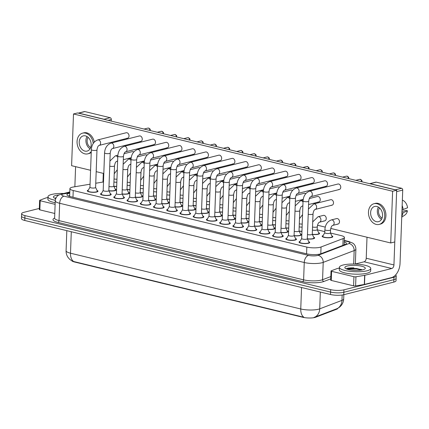 <?xml version="1.0" encoding="UTF-8"?>
<svg xmlns="http://www.w3.org/2000/svg" width="429" height="429" viewBox="0 0 429 429"><rect width="100%" height="100%" fill="white"/><g stroke="black" fill="none" stroke-linecap="round" stroke-linejoin="round"><path stroke-width="0.64" d="M331.853 235.88A5.336 1.298 -177.9 0 1 332.807 236.669A5.336 1.298 -177.9 0 1 331.531 237.457A5.336 1.298 -177.9 0 1 325.606 237.628A5.336 1.298 -177.9 0 1 322.141 236.277A5.336 1.298 -177.9 0 1 323.144 235.564M318.618 232.679A5.336 1.298 -177.9 0 1 319.573 233.462A5.336 1.298 -177.9 0 1 318.302 234.25A5.336 1.298 -177.9 0 1 312.371 234.422M313.685 237.189A5.336 1.298 -177.9 0 1 314.639 237.977A5.336 1.298 -177.9 0 1 313.363 238.765A5.336 1.298 -177.9 0 1 307.437 238.937M300.45 233.987A5.336 1.298 -177.9 0 1 301.405 234.776A5.336 1.298 -177.9 0 1 300.134 235.559A5.336 1.298 -177.9 0 1 294.208 235.73M287.221 230.781A5.336 1.298 -177.9 0 1 288.17 231.569A5.336 1.298 -177.9 0 1 286.899 232.357A5.336 1.298 -177.9 0 1 280.974 232.529M273.986 227.579A5.336 1.298 -177.9 0 1 274.941 228.362A5.336 1.298 -177.9 0 1 273.67 229.15A5.336 1.298 -177.9 0 1 267.739 229.322M260.757 224.372A5.336 1.298 -177.9 0 1 261.706 225.161A5.336 1.298 -177.9 0 1 260.435 225.949A5.336 1.298 -177.9 0 1 254.51 226.121M247.522 221.171A5.336 1.298 -177.9 0 1 248.477 221.954A5.336 1.298 -177.9 0 1 247.201 222.742A5.336 1.298 -177.9 0 1 241.275 222.914M234.288 217.964A5.336 1.298 -177.9 0 1 235.242 218.752A5.336 1.298 -177.9 0 1 233.971 219.535A5.336 1.298 -177.9 0 1 228.04 219.707M221.058 214.757A5.336 1.298 -177.9 0 1 222.007 215.546A5.336 1.298 -177.9 0 1 220.737 216.334A5.336 1.298 -177.9 0 1 214.811 216.506M207.824 211.556A5.336 1.298 -177.9 0 1 208.778 212.339A5.336 1.298 -177.9 0 1 207.502 213.127A5.336 1.298 -177.9 0 1 201.576 213.299M194.589 208.349A5.336 1.298 -177.9 0 1 195.544 209.137A5.336 1.298 -177.9 0 1 194.273 209.926A5.336 1.298 -177.9 0 1 188.342 210.097M181.36 205.148A5.336 1.298 -177.9 0 1 182.309 205.931A5.336 1.298 -177.9 0 1 181.038 206.719A5.336 1.298 -177.9 0 1 175.112 206.891M168.125 201.941A5.336 1.298 -177.9 0 1 169.08 202.729A5.336 1.298 -177.9 0 1 167.803 203.518A5.336 1.298 -177.9 0 1 161.878 203.684M154.896 198.734A5.336 1.298 -177.9 0 1 155.845 199.523A5.336 1.298 -177.9 0 1 154.574 200.311A5.336 1.298 -177.9 0 1 148.648 200.482M141.661 195.533A5.336 1.298 -177.9 0 1 142.61 196.316A5.336 1.298 -177.9 0 1 141.339 197.104A5.336 1.298 -177.9 0 1 135.414 197.276M128.427 192.326A5.336 1.298 -177.9 0 1 129.381 193.114A5.336 1.298 -177.9 0 1 128.11 193.903A5.336 1.298 -177.9 0 1 122.179 194.074M115.197 189.125A5.336 1.298 -177.9 0 1 116.146 189.908A5.336 1.298 -177.9 0 1 114.875 190.696A5.336 1.298 -177.9 0 1 108.95 190.867M308.751 241.704A5.336 1.298 -177.9 0 1 309.7 242.492A5.336 1.298 -177.9 0 1 308.43 243.281A5.336 1.298 -177.9 0 1 302.504 243.452A5.336 1.298 -177.9 0 1 299.034 242.101A5.336 1.298 -177.9 0 1 300.043 241.388M295.517 238.497A5.336 1.298 -177.9 0 1 296.471 239.285A5.336 1.298 -177.9 0 1 295.2 240.074A5.336 1.298 -177.9 0 1 289.275 240.245A5.336 1.298 -177.9 0 1 285.805 238.894A5.336 1.298 -177.9 0 1 286.813 238.181M282.287 235.296A5.336 1.298 -177.9 0 1 283.237 236.084A5.336 1.298 -177.9 0 1 281.966 236.867A5.336 1.298 -177.9 0 1 276.04 237.039A5.336 1.298 -177.9 0 1 272.571 235.693A5.336 1.298 -177.9 0 1 273.579 234.974M269.053 232.089A5.336 1.298 -177.9 0 1 270.002 232.877A5.336 1.298 -177.9 0 1 268.731 233.666A5.336 1.298 -177.9 0 1 262.805 233.837A5.336 1.298 -177.9 0 1 259.341 232.486A5.336 1.298 -177.9 0 1 260.344 231.773M255.818 228.888A5.336 1.298 -177.9 0 1 256.773 229.671A5.336 1.298 -177.9 0 1 255.502 230.459A5.336 1.298 -177.9 0 1 249.576 230.63A5.336 1.298 -177.9 0 1 246.107 229.279A5.336 1.298 -177.9 0 1 247.115 228.566M242.589 225.681A5.336 1.298 -177.9 0 1 243.538 226.469A5.336 1.298 -177.9 0 1 242.267 227.257A5.336 1.298 -177.9 0 1 236.341 227.429A5.336 1.298 -177.9 0 1 232.872 226.078A5.336 1.298 -177.9 0 1 233.88 225.364M229.354 222.479A5.336 1.298 -177.9 0 1 230.309 223.262A5.336 1.298 -177.9 0 1 229.032 224.051A5.336 1.298 -177.9 0 1 223.107 224.222A5.336 1.298 -177.9 0 1 219.643 222.871A5.336 1.298 -177.9 0 1 220.651 222.158M216.119 219.273A5.336 1.298 -177.9 0 1 217.074 220.061A5.336 1.298 -177.9 0 1 215.803 220.849A5.336 1.298 -177.9 0 1 209.878 221.015A5.336 1.298 -177.9 0 1 206.408 219.669A5.336 1.298 -177.9 0 1 207.416 218.951M202.89 216.066A5.336 1.298 -177.9 0 1 203.839 216.854A5.336 1.298 -177.9 0 1 202.568 217.642A5.336 1.298 -177.9 0 1 196.643 217.814A5.336 1.298 -177.9 0 1 193.173 216.463A5.336 1.298 -177.9 0 1 194.181 215.749M189.656 212.864A5.336 1.298 -177.9 0 1 190.61 213.647A5.336 1.298 -177.9 0 1 189.334 214.436A5.336 1.298 -177.9 0 1 183.414 214.607A5.336 1.298 -177.9 0 1 179.944 213.261A5.336 1.298 -177.9 0 1 180.952 212.543M176.426 209.658A5.336 1.298 -177.9 0 1 177.375 210.446A5.336 1.298 -177.9 0 1 176.105 211.234A5.336 1.298 -177.9 0 1 170.179 211.406A5.336 1.298 -177.9 0 1 166.709 210.054A5.336 1.298 -177.9 0 1 167.718 209.341M163.192 206.456A5.336 1.298 -177.9 0 1 164.141 207.239A5.336 1.298 -177.9 0 1 162.87 208.027A5.336 1.298 -177.9 0 1 156.944 208.199A5.336 1.298 -177.9 0 1 153.48 206.848A5.336 1.298 -177.9 0 1 154.483 206.135M149.957 203.249A5.336 1.298 -177.9 0 1 150.911 204.038A5.336 1.298 -177.9 0 1 149.641 204.826A5.336 1.298 -177.9 0 1 143.715 204.992A5.336 1.298 -177.9 0 1 140.245 203.646A5.336 1.298 -177.9 0 1 141.254 202.928M136.728 200.043A5.336 1.298 -177.9 0 1 137.677 200.831A5.336 1.298 -177.9 0 1 136.406 201.619A5.336 1.298 -177.9 0 1 130.48 201.791A5.336 1.298 -177.9 0 1 127.011 200.44A5.336 1.298 -177.9 0 1 128.019 199.726M123.493 196.841A5.336 1.298 -177.9 0 1 124.448 197.624A5.336 1.298 -177.9 0 1 123.171 198.412A5.336 1.298 -177.9 0 1 117.246 198.584A5.336 1.298 -177.9 0 1 113.782 197.238A5.336 1.298 -177.9 0 1 114.79 196.52M110.258 193.635A5.336 1.298 -177.9 0 1 111.213 194.423A5.336 1.298 -177.9 0 1 109.942 195.211A5.336 1.298 -177.9 0 1 104.016 195.383A5.336 1.298 -177.9 0 1 100.547 194.031A5.336 1.298 -177.9 0 1 101.555 193.318M97.029 190.433A5.336 1.298 -177.9 0 1 97.978 191.216A5.336 1.298 -177.9 0 1 96.707 192.004A5.336 1.298 -177.9 0 1 90.782 192.176A5.336 1.298 -177.9 0 1 87.312 190.825A5.336 1.298 -177.9 0 1 88.32 190.111M90.069 184.197L73.332 186.996A9.417 2.295 2.1 0 0 72.169 187.237A9.417 2.295 2.1 0 0 69.922 188.626A9.417 2.295 2.1 0 0 73.23 190.514L306.826 247.083A9.417 2.295 2.1 0 0 321.042 246.986L343.136 238.567A9.417 2.295 2.1 0 0 344.428 237.468A9.417 2.295 2.1 0 0 341.119 235.585L330.491 233.017M71.89 260.891A8.473 2.065 2.1 0 0 74.566 262.006L302.912 317.304A8.473 2.065 2.1 0 0 315.706 317.219L336.668 309.229A8.473 2.065 2.1 0 0 337.832 308.301M103.502 181.955L95.758 183.247M324.823 231.639L317.262 229.81M129.917 189.72A5.336 1.298 -177.9 0 1 127.118 189.559M143.152 192.921A5.336 1.298 -177.9 0 1 140.347 192.766M156.381 196.128A5.336 1.298 -177.9 0 1 153.582 195.967M169.616 199.329A5.336 1.298 -177.9 0 1 166.811 199.174M182.851 202.536A5.336 1.298 -177.9 0 1 180.046 202.375M196.08 205.743A5.336 1.298 -177.9 0 1 193.281 205.582M209.314 208.944A5.336 1.298 -177.9 0 1 206.51 208.789M222.549 212.151A5.336 1.298 -177.9 0 1 219.745 211.99M235.778 215.353A5.336 1.298 -177.9 0 1 232.979 215.197M249.013 218.559A5.336 1.298 -177.9 0 1 246.208 218.399M262.248 221.761A5.336 1.298 -177.9 0 1 259.443 221.605M275.477 224.968A5.336 1.298 -177.9 0 1 272.678 224.807M288.712 228.174A5.336 1.298 -177.9 0 1 285.907 228.013M301.941 231.376A5.336 1.298 -177.9 0 1 299.142 231.22M116.688 186.513A5.336 1.298 -177.9 0 1 113.883 186.352M72.233 261.073L69.777 259.384L68.259 257.711C66.742 255.625 66.018 253.292 66.087 250.702A12.554 3.057 2.1 0 0 70.501 253.212A10.988 6.837 103.6 0 0 73.681 261.513L303.936 317.278A10.988 6.837 -76.4 0 1 300.756 308.977A12.554 3.057 2.1 0 0 318.447 309.239A12.554 3.057 2.1 0 0 319.712 308.848L341.967 300.37A12.554 3.057 2.1 0 0 343.693 298.906L343.849 294.685M395.586 274.973A9.417 2.295 -177.9 0 1 396.214 275.842A9.417 2.295 -177.9 0 1 393.972 277.231L343.94 289.838L343.854 292.272A9.417 2.295 -177.9 0 1 330.587 292.074L24.85 218.034A9.417 2.295 -177.9 0 1 21.541 216.152A9.417 2.295 -177.9 0 0 24.85 218.034L330.587 292.074A9.417 2.295 -177.9 0 0 343.854 292.272L393.881 279.665L343.854 292.272L343.763 294.707A9.417 2.295 -177.9 0 1 330.496 294.509L24.759 220.468A9.417 2.295 -177.9 0 1 21.45 218.586L21.627 213.717A9.417 2.295 -177.9 0 1 23.874 212.328L39.339 208.43M396.214 275.842L396.128 278.276A9.417 2.295 -177.9 0 1 393.881 279.665A9.417 2.295 -177.9 0 0 396.128 278.276L396.037 280.711A9.417 2.295 -177.9 0 1 393.79 282.1L343.763 294.707M313.98 317.428L337.178 308.612A10.988 9.24 -110.9 0 0 341.967 300.37L342.16 295.018M69.755 193.179A9.417 2.295 2.1 0 0 69.187 193.307A9.417 2.295 2.1 0 0 66.94 194.696A9.417 2.295 2.1 0 0 70.249 196.579L306.714 253.845A9.417 2.295 2.1 0 0 320.935 253.748L345.12 244.535A9.417 2.295 2.1 0 0 346.418 243.436A9.417 2.295 2.1 0 0 344.267 241.881M68.329 195.967A9.417 2.295 -177.9 0 1 69.096 195.742A9.417 2.295 -177.9 0 1 69.664 195.613M343.94 289.838A9.417 2.295 -177.9 0 1 330.673 289.639L24.936 215.599A9.417 2.295 -177.9 0 1 21.627 213.717M344.176 244.316A9.417 2.295 -177.9 0 1 344.937 244.605M89.961 187.226L87.983 190.707A4.708 1.148 2.1 0 0 87.94 190.851A4.708 1.148 2.1 0 0 91.002 192.042A4.708 1.148 2.1 0 0 96.23 191.892A4.708 1.148 2.1 0 0 97.351 191.195A4.708 1.148 2.1 0 0 97.319 191.05L95.608 187.43M89.983 187.183A2.826 0.686 2.1 0 0 89.956 187.269A2.826 0.686 2.1 0 0 91.795 187.982A2.826 0.686 2.1 0 0 94.932 187.891A2.826 0.686 2.1 0 0 95.603 187.473L96.981 149.871A2.826 0.686 2.1 0 1 96.311 150.289A2.826 0.686 2.1 0 1 92.466 150.263A2.826 0.686 2.1 0 1 91.334 149.662L89.956 187.269M108.864 190.691A4.708 1.148 2.1 0 0 114.398 190.583A4.708 1.148 2.1 0 0 115.519 189.886A4.708 1.148 2.1 0 0 115.487 189.741L113.771 186.122M108.993 186.492A2.826 0.686 2.1 0 0 113.1 186.583A2.826 0.686 2.1 0 0 113.771 186.165L114.516 165.841A2.826 0.686 2.1 0 1 113.846 166.259A2.826 0.686 2.1 0 1 110.001 166.232A2.826 0.686 2.1 0 1 109.738 166.168M113.798 186.175A4.708 1.148 2.1 0 0 116.693 186.358M113.926 181.976A2.826 0.686 2.1 0 0 116.844 182.228M103.191 190.428L101.217 193.913A4.708 1.148 2.1 0 0 101.174 194.053A4.708 1.148 2.1 0 0 104.236 195.243A4.708 1.148 2.1 0 0 109.465 195.093A4.708 1.148 2.1 0 0 110.585 194.401A4.708 1.148 2.1 0 0 110.553 194.257L108.837 190.637M103.217 190.385A2.826 0.686 2.1 0 0 103.191 190.471A2.826 0.686 2.1 0 0 105.025 191.189A2.826 0.686 2.1 0 0 108.162 191.098A2.826 0.686 2.1 0 0 108.837 190.68L110.215 153.073A2.826 0.686 2.1 0 1 109.54 153.491A2.826 0.686 2.1 0 1 105.7 153.464A2.826 0.686 2.1 0 1 104.569 152.869L103.191 190.471M116.425 193.635L114.452 197.115A4.708 1.148 2.1 0 0 114.409 197.26A4.708 1.148 2.1 0 0 117.466 198.45A4.708 1.148 2.1 0 0 122.694 198.3A4.708 1.148 2.1 0 0 123.82 197.603A4.708 1.148 2.1 0 0 123.788 197.458L122.072 193.838M116.447 193.592A2.826 0.686 2.1 0 0 116.425 193.677A2.826 0.686 2.1 0 0 118.259 194.391A2.826 0.686 2.1 0 0 121.396 194.299A2.826 0.686 2.1 0 0 122.072 193.887L123.45 156.279A2.826 0.686 2.1 0 1 122.774 156.698A2.826 0.686 2.1 0 1 118.935 156.671A2.826 0.686 2.1 0 1 117.803 156.07L116.425 193.677M129.66 196.836L127.681 200.322A4.708 1.148 2.1 0 0 127.638 200.461A4.708 1.148 2.1 0 0 130.7 201.657A4.708 1.148 2.1 0 0 135.929 201.501A4.708 1.148 2.1 0 0 137.049 200.81A4.708 1.148 2.1 0 0 137.017 200.665L135.301 197.045M129.681 196.798A2.826 0.686 2.1 0 0 129.655 196.879A2.826 0.686 2.1 0 0 131.494 197.597A2.826 0.686 2.1 0 0 134.631 197.506A2.826 0.686 2.1 0 0 135.301 197.088L136.679 159.486A2.826 0.686 2.1 0 1 136.009 159.899A2.826 0.686 2.1 0 1 132.164 159.872A2.826 0.686 2.1 0 1 131.033 159.277L129.655 196.879M142.889 200.043L140.916 203.523A4.708 1.148 2.1 0 0 140.873 203.668A4.708 1.148 2.1 0 0 143.935 204.858A4.708 1.148 2.1 0 0 149.163 204.708A4.708 1.148 2.1 0 0 150.284 204.011A4.708 1.148 2.1 0 0 150.252 203.866L148.536 200.252M142.916 200A2.826 0.686 2.1 0 0 142.889 200.086A2.826 0.686 2.1 0 0 144.723 200.799A2.826 0.686 2.1 0 0 147.86 200.708A2.826 0.686 2.1 0 0 148.536 200.295L149.914 162.688A2.826 0.686 2.1 0 1 149.238 163.106A2.826 0.686 2.1 0 1 145.399 163.079A2.826 0.686 2.1 0 1 144.267 162.484L142.889 200.086M122.099 193.897A4.708 1.148 2.1 0 0 127.633 193.785A4.708 1.148 2.1 0 0 128.754 193.093A4.708 1.148 2.1 0 0 128.721 192.943L127.005 189.328M122.222 189.698A2.826 0.686 2.1 0 0 126.33 189.79A2.826 0.686 2.1 0 0 127.005 189.371L127.751 169.047A2.826 0.686 2.1 0 1 127.075 169.466A2.826 0.686 2.1 0 1 123.236 169.439A2.826 0.686 2.1 0 1 122.967 169.375M135.328 197.099A4.708 1.148 2.1 0 0 140.862 196.991A4.708 1.148 2.1 0 0 141.983 196.294A4.708 1.148 2.1 0 0 141.956 196.15L140.24 192.53M135.457 192.9A2.826 0.686 2.1 0 0 139.564 192.991A2.826 0.686 2.1 0 0 140.235 192.573L140.98 172.254A2.826 0.686 2.1 0 1 140.31 172.667A2.826 0.686 2.1 0 1 136.465 172.64A2.826 0.686 2.1 0 1 136.202 172.576M148.563 200.305A4.708 1.148 2.1 0 0 154.097 200.193A4.708 1.148 2.1 0 0 155.218 199.501A4.708 1.148 2.1 0 0 155.185 199.356L153.469 195.737M148.686 196.107A2.826 0.686 2.1 0 0 152.794 196.198A2.826 0.686 2.1 0 0 153.469 195.78L154.215 175.456A2.826 0.686 2.1 0 1 153.539 175.874A2.826 0.686 2.1 0 1 149.7 175.847A2.826 0.686 2.1 0 1 149.431 175.783M127.032 189.382A4.708 1.148 2.1 0 0 129.923 189.564M127.156 185.183A2.826 0.686 2.1 0 0 130.078 185.435M140.267 192.589A4.708 1.148 2.1 0 0 143.157 192.766M140.39 188.385A2.826 0.686 2.1 0 0 143.307 188.642M153.496 195.79A4.708 1.148 2.1 0 0 156.392 195.973M153.625 191.591A2.826 0.686 2.1 0 0 156.542 191.843M166.731 198.997A4.708 1.148 2.1 0 0 169.621 199.174M166.854 194.798A2.826 0.686 2.1 0 0 169.771 195.05M179.96 202.198A4.708 1.148 2.1 0 0 182.856 202.381M180.089 198A2.826 0.686 2.1 0 0 183.006 198.252M193.195 205.405A4.708 1.148 2.1 0 0 196.085 205.582M193.323 201.206A2.826 0.686 2.1 0 0 196.241 201.458M206.429 208.612A4.708 1.148 2.1 0 0 209.32 208.789M206.553 204.408A2.826 0.686 2.1 0 0 209.47 204.66M219.659 211.813A4.708 1.148 2.1 0 0 222.554 211.996M219.787 207.615A2.826 0.686 2.1 0 0 222.705 207.867M232.893 215.02A4.708 1.148 2.1 0 0 235.784 215.197M233.022 210.821A2.826 0.686 2.1 0 0 235.939 211.073M246.128 218.222A4.708 1.148 2.1 0 0 249.018 218.404M246.251 214.023A2.826 0.686 2.1 0 0 249.169 214.275M259.357 221.428A4.708 1.148 2.1 0 0 262.253 221.605M259.486 217.23A2.826 0.686 2.1 0 0 262.403 217.482M272.592 224.63A4.708 1.148 2.1 0 0 275.482 224.812M272.715 220.431A2.826 0.686 2.1 0 0 275.632 220.683M285.827 227.837A4.708 1.148 2.1 0 0 288.717 228.019M285.95 223.638A2.826 0.686 2.1 0 0 288.867 223.89M299.056 231.043A4.708 1.148 2.1 0 0 301.946 231.22M299.185 226.844A2.826 0.686 2.1 0 0 302.102 227.097M312.291 234.245A4.708 1.148 2.1 0 0 317.825 234.137A4.708 1.148 2.1 0 0 318.945 233.44A4.708 1.148 2.1 0 0 318.913 233.296L317.197 229.676M312.414 230.046A2.826 0.686 2.1 0 0 316.522 230.137A2.826 0.686 2.1 0 0 317.197 229.719L317.31 226.678A2.826 0.686 2.1 0 1 316.634 227.097A2.826 0.686 2.1 0 1 312.795 227.07A2.826 0.686 2.1 0 1 312.526 227.005M324.785 232.674L322.812 236.159A4.708 1.148 2.1 0 0 322.769 236.299A4.708 1.148 2.1 0 0 325.826 237.494A4.708 1.148 2.1 0 0 331.054 237.339A4.708 1.148 2.1 0 0 332.18 236.647A4.708 1.148 2.1 0 0 332.148 236.502L330.432 232.883M324.807 232.636A2.826 0.686 2.1 0 0 324.785 232.716A2.826 0.686 2.1 0 0 326.619 233.435A2.826 0.686 2.1 0 0 329.756 233.344A2.826 0.686 2.1 0 0 330.432 232.926L330.539 229.885A2.826 0.686 2.1 0 1 329.869 230.303A2.826 0.686 2.1 0 1 326.024 230.271A2.826 0.686 2.1 0 1 324.892 229.676L324.785 232.716M55.282 200.273A15.696 3.823 -177.9 0 1 47.978 196.75A15.696 3.823 -177.9 0 1 51.721 194.434A15.696 3.823 -177.9 0 1 63.964 193.511M55.175 202.703A15.696 3.823 -177.9 0 1 47.892 199.185L47.978 196.75M55.69 198.611A10.237 2.494 -177.9 0 1 53.743 197.587A10.237 2.494 -177.9 0 1 55.877 195.442A10.237 2.494 -177.9 0 1 58.945 194.948M56.14 197.662L54.891 198.305M55.791 198.354L55.32 198.482M56.054 197.823L55.164 198.053M367.015 270.79A15.696 3.823 -177.9 0 1 349.587 271.289A15.696 3.823 -177.9 0 1 339.387 267.321A15.696 3.823 -177.9 0 1 343.13 265.004A15.696 3.823 -177.9 0 1 360.553 264.5A15.696 3.823 -177.9 0 1 370.758 268.468A15.696 3.823 -177.9 0 1 367.015 270.79M370.758 268.468L370.667 270.903A15.696 3.823 -177.9 0 1 366.924 273.219A15.696 3.823 -177.9 0 1 349.496 273.723A15.696 3.823 -177.9 0 1 339.296 269.755L339.387 267.321M347.281 266.012A10.237 2.494 -177.9 0 1 359.829 265.851A10.237 2.494 -177.9 0 1 364.95 268.886A10.237 2.494 -177.9 0 1 362.859 269.782A10.237 2.494 -177.9 0 1 352.735 270.243A10.237 2.494 -177.9 0 1 345.147 268.157A10.237 2.494 -177.9 0 1 347.281 266.012M362.108 269.948L361.465 269.503L348.546 268.018L346.3 268.876M361.331 270.082L356.622 268.972L346.723 269.047M362.001 269.862L356.638 268.49L347.951 268.302L346.568 268.624M55.116 204.354L40.187 200.74L39.849 209.867A1.571 0.381 -177.9 0 1 39.296 209.55L39.634 200.423A1.571 0.381 2.1 0 0 40.187 200.74M54.783 213.481L39.849 209.867M78.325 113.111L84.427 111.572A1.571 1.169 75.9 0 1 84.867 111.578L78.764 113.111A1.571 1.169 -104.1 0 0 78.325 113.111A1.571 1.169 -104.1 0 0 78.293 113.122M104.547 119.482A1.571 1.169 -104.1 0 0 104.086 119.246L110.183 117.707L84.867 111.578M110.183 117.707A1.571 1.169 75.9 0 1 111.325 119.519L108.081 120.335M111.267 121.107L111.325 119.519M104.086 119.246L78.764 113.111M75.595 166.661L74.861 186.744M103.303 173.37L102.987 182.041M69.798 191.951L63.648 193.5M47.957 197.453L45.721 198.016A1.571 0.381 2.1 0 0 45.565 198.064L39.849 200.241A1.571 0.381 2.1 0 0 39.634 200.423M347.699 268.189A12.554 3.057 -177.9 0 1 353.866 267.852M353.925 276.716A1.571 0.381 2.1 0 0 355.941 276.791L364.639 275.338A1.571 0.381 2.1 0 0 364.832 275.295L364.5 284.422A1.571 0.381 -177.9 0 1 364.307 284.465L355.603 285.918A1.571 0.381 -177.9 0 1 353.587 285.843L353.925 276.716L331.59 271.31L331.258 280.437A1.571 0.381 -177.9 0 1 330.705 280.121L331.038 270.994A1.571 0.381 2.1 0 0 331.59 271.31M353.587 285.843L331.258 280.437M364.5 284.422L391.457 277.627A12.554 7.813 103.6 0 0 400.037 263.411L402.729 190.09L396.627 191.624L393.94 264.945A3.137 1.952 -76.4 0 1 391.795 268.5L364.832 275.295M369.728 183.682L375.831 182.143A1.571 1.169 75.9 0 1 376.271 182.148L370.168 183.682A1.571 1.169 -104.1 0 0 369.728 183.682A1.571 1.169 -104.1 0 0 369.696 183.692M395.951 190.047A1.571 1.169 -104.1 0 0 395.49 189.816L401.592 188.277L376.271 182.148M401.592 188.277A1.571 1.169 75.9 0 1 402.729 190.09M395.49 189.816L370.168 183.682M367.004 237.226L366.232 258.237A3.137 1.952 -76.4 0 1 364.087 261.792L355.051 264.071M339.36 268.023L337.13 268.586A1.571 0.381 2.1 0 0 336.969 268.634L331.252 270.812A1.571 0.381 2.1 0 0 331.038 270.994M324.206 215.385A2.826 2.102 -104.1 0 0 323.412 215.385L318.087 216.725A2.826 2.102 75.9 0 1 318.876 216.725A2.826 2.102 75.9 0 1 319.01 216.763A2.826 2.102 75.9 0 1 320.913 219.557A2.826 2.102 75.9 0 1 319.466 222.206L324.796 220.86A2.826 2.102 -104.1 0 0 326.233 218.125A2.826 2.102 -104.1 0 0 324.206 215.385M337.435 218.592A2.826 2.102 -104.1 0 0 336.647 218.586L331.317 219.932A2.826 2.102 75.9 0 1 332.11 219.932A2.826 2.102 75.9 0 1 332.244 219.97A2.826 2.102 75.9 0 1 334.148 222.764A2.826 2.102 75.9 0 1 332.7 225.407L338.025 224.067A2.826 2.102 -104.1 0 0 339.468 221.332A2.826 2.102 -104.1 0 0 337.435 218.592M331.456 199.705A2.826 2.102 -104.1 0 0 330.662 199.705L313.781 203.957A2.826 2.102 75.9 0 1 314.575 203.957A2.826 2.102 75.9 0 1 314.709 204A2.826 2.102 75.9 0 1 316.613 206.789A2.826 2.102 75.9 0 1 315.165 209.438L332.046 205.185A2.826 2.102 -104.1 0 0 333.483 202.45A2.826 2.102 -104.1 0 0 331.456 199.705M318.023 201.979A2.826 2.102 -104.1 0 0 318.811 201.979A2.826 2.102 -104.1 0 0 320.254 199.244A2.826 2.102 -104.1 0 0 318.221 196.503A2.826 2.102 -104.1 0 0 317.433 196.498L309.314 198.547M305.748 193.661A2.826 2.102 -104.1 0 0 304.987 193.297A2.826 2.102 -104.1 0 0 304.199 193.297L296.08 195.34M292.519 190.46A2.826 2.102 -104.1 0 0 291.758 190.09A2.826 2.102 -104.1 0 0 290.964 190.09L282.845 192.138M338.502 189.505A2.826 2.102 -104.1 0 0 339.296 189.505A2.826 2.102 -104.1 0 0 340.733 186.771A2.826 2.102 -104.1 0 0 338.706 184.025A2.826 2.102 -104.1 0 0 337.913 184.025L309.481 191.189A2.826 2.102 75.9 0 1 310.274 191.195A2.826 2.102 75.9 0 1 310.408 191.232A2.826 2.102 75.9 0 1 312.312 194.021A2.826 2.102 75.9 0 1 310.864 196.67C310.945 196.943 309.486 196.284 308.703 201.142A2.826 0.686 2.1 0 1 308.033 201.56A2.826 0.686 2.1 0 1 304.193 201.533A2.826 0.686 2.1 0 1 303.062 200.938L301.678 238.54A2.826 0.686 2.1 0 0 303.517 239.253A2.826 0.686 2.1 0 0 306.655 239.167A2.826 0.686 2.1 0 0 307.325 238.749L308.703 201.142M325.273 186.299A2.826 2.102 -104.1 0 0 326.061 186.299A2.826 2.102 -104.1 0 0 327.504 183.564A2.826 2.102 -104.1 0 0 325.472 180.823A2.826 2.102 -104.1 0 0 324.683 180.823L296.251 187.988A2.826 2.102 75.9 0 1 297.04 187.988A2.826 2.102 75.9 0 1 297.174 188.025A2.826 2.102 75.9 0 1 299.077 190.819A2.826 2.102 75.9 0 1 297.629 193.463C297.715 193.736 296.251 193.077 295.474 197.941A2.826 0.686 2.1 0 1 294.798 198.354A2.826 0.686 2.1 0 1 290.959 198.327A2.826 0.686 2.1 0 1 289.827 197.731L288.449 235.339A2.826 0.686 2.1 0 0 290.283 236.052A2.826 0.686 2.1 0 0 293.42 235.961A2.826 0.686 2.1 0 0 294.096 235.542L295.474 197.941M312.039 183.097A2.826 2.102 -104.1 0 0 312.827 183.097A2.826 2.102 -104.1 0 0 314.269 180.362A2.826 2.102 -104.1 0 0 312.237 177.617A2.826 2.102 -104.1 0 0 311.449 177.617L283.017 184.781A2.826 2.102 75.9 0 1 283.81 184.781A2.826 2.102 75.9 0 1 283.944 184.819A2.826 2.102 75.9 0 1 285.848 187.612A2.826 2.102 75.9 0 1 284.4 190.262C284.481 190.535 283.022 189.87 282.239 194.734A2.826 0.686 2.1 0 1 281.569 195.152A2.826 0.686 2.1 0 1 277.724 195.125A2.826 0.686 2.1 0 1 276.592 194.53L275.214 232.132A2.826 0.686 2.1 0 0 277.054 232.845A2.826 0.686 2.1 0 0 280.191 232.754A2.826 0.686 2.1 0 0 280.861 232.341L282.239 194.734M298.804 179.89A2.826 2.102 -104.1 0 0 299.598 179.89A2.826 2.102 -104.1 0 0 301.035 177.156A2.826 2.102 -104.1 0 0 299.008 174.415A2.826 2.102 -104.1 0 0 298.214 174.41L269.782 181.58A2.826 2.102 75.9 0 1 270.576 181.58A2.826 2.102 75.9 0 1 270.71 181.617A2.826 2.102 75.9 0 1 272.613 184.406A2.826 2.102 75.9 0 1 271.166 187.055C271.246 187.328 269.787 186.669 269.01 191.532A2.826 0.686 2.1 0 1 268.334 191.945A2.826 0.686 2.1 0 1 264.495 191.919A2.826 0.686 2.1 0 1 263.363 191.323L261.985 228.925A2.826 0.686 2.1 0 0 263.819 229.644A2.826 0.686 2.1 0 0 266.956 229.553A2.826 0.686 2.1 0 0 267.626 229.134L269.01 191.532M279.284 187.253A2.826 2.102 -104.1 0 0 278.523 186.888A2.826 2.102 -104.1 0 0 277.735 186.888L269.616 188.932M266.05 184.052A2.826 2.102 -104.1 0 0 265.288 183.682A2.826 2.102 -104.1 0 0 264.5 183.682L256.381 185.73M252.82 180.845A2.826 2.102 -104.1 0 0 252.059 180.48A2.826 2.102 -104.1 0 0 251.265 180.475L243.146 182.523M239.586 177.638A2.826 2.102 -104.1 0 0 238.824 177.274A2.826 2.102 -104.1 0 0 238.036 177.274L229.917 179.317M226.356 174.437A2.826 2.102 -104.1 0 0 225.595 174.072A2.826 2.102 -104.1 0 0 224.801 174.067L216.683 176.115M285.575 176.684A2.826 2.102 -104.1 0 0 286.363 176.689A2.826 2.102 -104.1 0 0 287.805 173.949A2.826 2.102 -104.1 0 0 285.773 171.209A2.826 2.102 -104.1 0 0 284.985 171.209L256.553 178.373A2.826 2.102 75.9 0 1 257.341 178.373A2.826 2.102 75.9 0 1 257.475 178.41A2.826 2.102 75.9 0 1 259.384 181.204A2.826 2.102 75.9 0 1 257.931 183.853C258.017 184.127 256.553 183.462 255.775 188.326A2.826 0.686 2.1 0 1 255.099 188.744A2.826 0.686 2.1 0 1 251.26 188.717A2.826 0.686 2.1 0 1 250.128 188.117L248.75 225.724A2.826 0.686 2.1 0 0 250.584 226.437A2.826 0.686 2.1 0 0 253.721 226.346A2.826 0.686 2.1 0 0 254.397 225.927L255.775 188.326M272.34 173.482A2.826 2.102 -104.1 0 0 273.128 173.482A2.826 2.102 -104.1 0 0 274.571 170.747A2.826 2.102 -104.1 0 0 272.538 168.007A2.826 2.102 -104.1 0 0 271.75 168.002L243.318 175.166A2.826 2.102 75.9 0 1 244.112 175.171A2.826 2.102 75.9 0 1 244.246 175.209A2.826 2.102 75.9 0 1 246.149 177.997A2.826 2.102 75.9 0 1 244.702 180.647C244.782 180.92 243.323 180.26 242.541 185.119A2.826 0.686 2.1 0 1 241.87 185.537A2.826 0.686 2.1 0 1 238.025 185.51A2.826 0.686 2.1 0 1 236.894 184.915L235.516 222.517A2.826 0.686 2.1 0 0 237.355 223.23A2.826 0.686 2.1 0 0 240.492 223.144A2.826 0.686 2.1 0 0 241.162 222.726L242.541 185.119M259.105 170.275A2.826 2.102 -104.1 0 0 259.899 170.275A2.826 2.102 -104.1 0 0 261.341 167.541A2.826 2.102 -104.1 0 0 259.309 164.8A2.826 2.102 -104.1 0 0 258.515 164.8L230.089 171.965A2.826 2.102 75.9 0 1 230.877 171.965A2.826 2.102 75.9 0 1 231.011 172.002A2.826 2.102 75.9 0 1 232.915 174.796A2.826 2.102 75.9 0 1 231.467 177.44C231.547 177.713 230.089 177.054 229.311 181.917A2.826 0.686 2.1 0 1 228.636 182.336A2.826 0.686 2.1 0 1 224.796 182.304A2.826 0.686 2.1 0 1 223.665 181.708L222.286 219.316A2.826 0.686 2.1 0 0 224.12 220.029A2.826 0.686 2.1 0 0 227.257 219.938A2.826 0.686 2.1 0 0 227.933 219.519L229.311 181.917M245.876 167.074A2.826 2.102 -104.1 0 0 246.664 167.074A2.826 2.102 -104.1 0 0 248.107 164.339A2.826 2.102 -104.1 0 0 246.074 161.594A2.826 2.102 -104.1 0 0 245.286 161.594L216.854 168.758A2.826 2.102 75.9 0 1 217.642 168.758A2.826 2.102 75.9 0 1 217.782 168.801A2.826 2.102 75.9 0 1 219.686 171.589A2.826 2.102 75.9 0 1 218.232 174.238C218.318 174.512 216.859 173.852 216.077 178.711A2.826 0.686 2.1 0 1 215.401 179.129A2.826 0.686 2.1 0 1 211.561 179.102A2.826 0.686 2.1 0 1 210.43 178.507L209.052 216.109A2.826 0.686 2.1 0 0 210.886 216.822A2.826 0.686 2.1 0 0 214.023 216.731A2.826 0.686 2.1 0 0 214.698 216.318L216.077 178.711M232.641 163.867A2.826 2.102 -104.1 0 0 233.435 163.867A2.826 2.102 -104.1 0 0 234.872 161.132A2.826 2.102 -104.1 0 0 232.845 158.392A2.826 2.102 -104.1 0 0 232.051 158.392L203.619 165.556A2.826 2.102 75.9 0 1 204.413 165.556A2.826 2.102 75.9 0 1 204.547 165.594A2.826 2.102 75.9 0 1 206.451 168.382A2.826 2.102 75.9 0 1 205.003 171.032C205.083 171.305 203.625 170.645 202.842 175.509A2.826 0.686 2.1 0 1 202.172 175.922A2.826 0.686 2.1 0 1 198.332 175.895A2.826 0.686 2.1 0 1 197.201 175.3L195.817 212.902A2.826 0.686 2.1 0 0 197.656 213.621A2.826 0.686 2.1 0 0 200.793 213.529A2.826 0.686 2.1 0 0 201.464 213.111L202.842 175.509M213.122 171.23A2.826 2.102 -104.1 0 0 212.36 170.865A2.826 2.102 -104.1 0 0 211.572 170.865L203.453 172.908M199.887 168.029A2.826 2.102 -104.1 0 0 199.126 167.659A2.826 2.102 -104.1 0 0 198.337 167.659L190.219 169.707M186.658 164.822A2.826 2.102 -104.1 0 0 185.896 164.457A2.826 2.102 -104.1 0 0 185.103 164.457L176.984 166.5M219.412 160.661A2.826 2.102 -104.1 0 0 220.2 160.666A2.826 2.102 -104.1 0 0 221.643 157.926A2.826 2.102 -104.1 0 0 219.61 155.185A2.826 2.102 -104.1 0 0 218.817 155.185L190.39 162.35A2.826 2.102 75.9 0 1 191.178 162.35A2.826 2.102 75.9 0 1 191.313 162.387A2.826 2.102 75.9 0 1 193.216 165.181A2.826 2.102 75.9 0 1 191.768 167.83C191.849 168.104 190.39 167.439 189.613 172.302A2.826 0.686 2.1 0 1 188.937 172.721A2.826 0.686 2.1 0 1 185.097 172.694A2.826 0.686 2.1 0 1 183.966 172.093L182.588 209.701A2.826 0.686 2.1 0 0 184.422 210.414A2.826 0.686 2.1 0 0 187.559 210.323A2.826 0.686 2.1 0 0 188.234 209.904L189.613 172.302M206.177 157.459A2.826 2.102 -104.1 0 0 206.966 157.459A2.826 2.102 -104.1 0 0 208.408 154.724A2.826 2.102 -104.1 0 0 206.376 151.984A2.826 2.102 -104.1 0 0 205.588 151.979L177.156 159.143A2.826 2.102 75.9 0 1 177.949 159.148A2.826 2.102 75.9 0 1 178.083 159.186A2.826 2.102 75.9 0 1 179.987 161.974A2.826 2.102 75.9 0 1 178.539 164.623C178.62 164.897 177.161 164.237 176.378 169.096A2.826 0.686 2.1 0 1 175.708 169.514A2.826 0.686 2.1 0 1 171.863 169.487A2.826 0.686 2.1 0 1 170.731 168.892L169.353 206.494A2.826 0.686 2.1 0 0 171.192 207.212A2.826 0.686 2.1 0 0 174.324 207.121A2.826 0.686 2.1 0 0 175 206.703L176.378 169.096M173.423 161.615A2.826 2.102 -104.1 0 0 172.662 161.25A2.826 2.102 -104.1 0 0 171.873 161.25L163.755 163.293M160.189 158.414A2.826 2.102 -104.1 0 0 159.427 158.049A2.826 2.102 -104.1 0 0 158.639 158.044L150.52 160.092M146.959 155.207A2.826 2.102 -104.1 0 0 146.198 154.842A2.826 2.102 -104.1 0 0 145.404 154.842L137.285 156.885M179.713 151.051A2.826 2.102 -104.1 0 0 180.502 151.051A2.826 2.102 -104.1 0 0 181.944 148.316A2.826 2.102 -104.1 0 0 179.912 145.57A2.826 2.102 -104.1 0 0 179.124 145.57L150.692 152.735A2.826 2.102 75.9 0 1 151.48 152.735A2.826 2.102 75.9 0 1 151.614 152.778A2.826 2.102 75.9 0 1 153.523 155.566A2.826 2.102 75.9 0 1 152.07 158.215C152.156 158.489 150.692 157.829 149.914 162.688M166.479 147.844A2.826 2.102 -104.1 0 0 167.267 147.844A2.826 2.102 -104.1 0 0 168.71 145.109A2.826 2.102 -104.1 0 0 166.677 142.369A2.826 2.102 -104.1 0 0 165.889 142.369L137.457 149.533A2.826 2.102 75.9 0 1 138.251 149.533A2.826 2.102 75.9 0 1 138.385 149.571A2.826 2.102 75.9 0 1 140.288 152.359A2.826 2.102 75.9 0 1 138.84 155.008C138.921 155.282 137.462 154.622 136.679 159.486M153.244 144.637A2.826 2.102 -104.1 0 0 154.038 144.643A2.826 2.102 -104.1 0 0 155.475 141.908A2.826 2.102 -104.1 0 0 153.448 139.162A2.826 2.102 -104.1 0 0 152.654 139.162L124.228 146.327A2.826 2.102 75.9 0 1 125.016 146.327A2.826 2.102 75.9 0 1 125.15 146.364A2.826 2.102 75.9 0 1 127.054 149.158A2.826 2.102 75.9 0 1 125.606 151.807C125.686 152.081 124.228 151.416 123.45 156.279M140.015 141.436A2.826 2.102 -104.1 0 0 140.803 141.436A2.826 2.102 -104.1 0 0 142.246 138.701A2.826 2.102 -104.1 0 0 140.213 135.961A2.826 2.102 -104.1 0 0 139.425 135.955L110.993 143.12A2.826 2.102 75.9 0 1 111.781 143.125A2.826 2.102 75.9 0 1 111.921 143.163A2.826 2.102 75.9 0 1 113.824 145.951A2.826 2.102 75.9 0 1 112.371 148.6C112.457 148.874 110.998 148.214 110.215 153.073M192.943 154.252A2.826 2.102 -104.1 0 0 193.736 154.252A2.826 2.102 -104.1 0 0 195.174 151.517A2.826 2.102 -104.1 0 0 193.147 148.777A2.826 2.102 -104.1 0 0 192.353 148.777L163.921 155.942A2.826 2.102 75.9 0 1 164.715 155.942A2.826 2.102 75.9 0 1 164.849 155.979A2.826 2.102 75.9 0 1 166.752 158.773A2.826 2.102 75.9 0 1 165.304 161.422C165.385 161.695 163.926 161.031 163.149 165.894A2.826 0.686 2.1 0 1 162.473 166.313A2.826 0.686 2.1 0 1 158.633 166.28A2.826 0.686 2.1 0 1 157.502 165.685L156.118 203.292A2.826 0.686 2.1 0 0 157.958 204.006A2.826 0.686 2.1 0 0 161.095 203.914A2.826 0.686 2.1 0 0 161.765 203.496L163.149 165.894M133.725 152.005A2.826 2.102 -104.1 0 0 132.963 151.635A2.826 2.102 -104.1 0 0 132.175 151.635L124.056 153.684M126.78 138.229A2.826 2.102 -104.1 0 0 127.574 138.235A2.826 2.102 -104.1 0 0 129.011 135.494A2.826 2.102 -104.1 0 0 126.984 132.754A2.826 2.102 -104.1 0 0 126.19 132.754L97.758 139.918A2.826 2.102 75.9 0 1 98.552 139.918A2.826 2.102 75.9 0 1 98.686 139.956A2.826 2.102 75.9 0 1 100.59 142.75A2.826 2.102 75.9 0 1 99.142 145.399C99.222 145.672 97.764 145.007 96.981 149.871M140.9 174.453A2.826 2.102 -104.1 0 0 140.953 173.075M154.134 177.654A2.826 2.102 -104.1 0 0 154.183 176.276M167.369 180.861A2.826 2.102 -104.1 0 0 167.417 179.483M180.598 184.068A2.826 2.102 -104.1 0 0 180.652 182.69M193.833 187.269A2.826 2.102 -104.1 0 0 193.881 185.891M207.068 190.476A2.826 2.102 -104.1 0 0 207.116 189.098M220.297 193.677A2.826 2.102 -104.1 0 0 220.35 192.299M233.532 196.884A2.826 2.102 -104.1 0 0 233.58 195.506M246.761 200.091A2.826 2.102 -104.1 0 0 246.814 198.707M259.995 203.292A2.826 2.102 -104.1 0 0 260.044 201.914M273.23 206.499A2.826 2.102 -104.1 0 0 273.278 205.121M286.459 209.701A2.826 2.102 -104.1 0 0 286.513 208.322M299.694 212.907A2.826 2.102 -104.1 0 0 299.742 211.529M312.929 216.114A2.826 2.102 -104.1 0 0 312.977 214.731M324.002 220.86A2.826 2.102 -104.1 0 0 324.796 220.86M337.237 224.067A2.826 2.102 -104.1 0 0 338.025 224.067M127.67 171.246A2.826 2.102 -104.1 0 0 127.719 169.868M330.748 228.448L390.717 242.97L392.61 191.248L73.498 113.969L71.6 165.691L90.578 170.286M96.187 171.643L103.813 173.493M317.514 225.246L325.257 227.118M331.252 205.18A2.826 2.102 -104.1 0 0 332.046 205.185M390.717 242.97L394.782 241.945L396.68 190.224L77.569 112.945L73.498 113.969M392.61 191.248L396.68 190.224M85.462 135.886A7.845 5.84 -104.1 0 0 83.264 135.886A7.845 5.84 -104.1 0 0 79.263 143.484A7.845 5.84 -104.1 0 0 84.904 151.099A7.845 5.84 -104.1 0 0 87.103 151.105A7.845 5.84 -104.1 0 0 91.104 143.506A7.845 5.84 -104.1 0 0 85.462 135.886M86.996 136.519A7.845 5.84 -104.1 0 0 90.085 148.777M88.117 137.35A6.279 4.671 -104.1 0 0 90.68 147.512M93.232 143.479A10.671 7.942 -104.1 0 0 85.564 133.151A10.671 7.942 -104.1 0 0 82.577 133.146A10.671 7.942 -104.1 0 0 77.134 143.479A10.671 7.942 -104.1 0 0 84.803 153.839A10.671 7.942 -104.1 0 0 87.789 153.845L89.012 153.534A10.671 7.942 -104.1 0 0 91.232 152.451M94.289 142.09A10.671 7.942 -104.1 0 0 86.781 132.84A10.671 7.942 -104.1 0 0 83.794 132.834L82.577 133.146M87.789 153.845A10.671 7.942 -104.1 0 0 91.27 151.517M376.866 206.456A7.845 5.84 -104.1 0 0 374.673 206.456A7.845 5.84 -104.1 0 0 370.672 214.055A7.845 5.84 -104.1 0 0 376.308 221.67A7.845 5.84 -104.1 0 0 378.507 221.675A7.845 5.84 -104.1 0 0 382.507 214.071A7.845 5.84 -104.1 0 0 376.866 206.456M378.399 207.089A7.845 5.84 -104.1 0 0 381.488 219.348M379.526 207.92A6.279 4.671 -104.1 0 0 382.083 218.082M379.198 224.41L380.416 224.104A10.671 7.942 -104.1 0 0 385.859 213.771A10.671 7.942 -104.1 0 0 378.19 203.41A10.671 7.942 -104.1 0 0 375.203 203.405L373.981 203.716A10.671 7.942 -104.1 0 0 368.538 214.05A10.671 7.942 -104.1 0 0 376.212 224.41A10.671 7.942 -104.1 0 0 379.198 224.41A10.671 7.942 -104.1 0 0 384.641 214.076A10.671 7.942 -104.1 0 0 376.968 203.721A10.671 7.942 -104.1 0 0 373.981 203.716M401.764 216.323A10.36 7.706 -104.1 0 0 403.035 212.757L407.437 210.811L405.968 210.451L401.946 211.465M401.887 213.047L403.035 212.757M402.354 200.284L402.879 200.338A8.162 6.07 -104.1 0 1 407.55 207.765L402 210.001M403.147 209.717A10.36 7.706 -104.1 0 0 402.161 205.598M401.737 217.176L404.858 215.068A8.162 6.07 -104.1 0 0 407.437 210.811M156.124 203.249L154.145 206.73A4.708 1.148 2.1 0 0 154.108 206.875A4.708 1.148 2.1 0 0 157.164 208.065A4.708 1.148 2.1 0 0 162.393 207.915A4.708 1.148 2.1 0 0 163.513 207.218A4.708 1.148 2.1 0 0 163.487 207.073L161.771 203.453M169.353 206.451L167.38 209.937A4.708 1.148 2.1 0 0 167.337 210.076A4.708 1.148 2.1 0 0 170.399 211.266A4.708 1.148 2.1 0 0 175.627 211.116A4.708 1.148 2.1 0 0 176.748 210.424A4.708 1.148 2.1 0 0 176.716 210.274L175 206.66M182.588 209.658L180.614 213.138A4.708 1.148 2.1 0 0 180.571 213.283A4.708 1.148 2.1 0 0 183.633 214.473A4.708 1.148 2.1 0 0 188.857 214.323A4.708 1.148 2.1 0 0 189.983 213.626A4.708 1.148 2.1 0 0 189.95 213.481L188.234 209.861M161.797 203.507A4.708 1.148 2.1 0 0 167.326 203.4A4.708 1.148 2.1 0 0 168.452 202.703A4.708 1.148 2.1 0 0 168.42 202.558L166.704 198.943M161.921 199.308A2.826 0.686 2.1 0 0 166.028 199.399A2.826 0.686 2.1 0 0 166.704 198.986L167.449 178.662A2.826 0.686 2.1 0 1 166.774 179.081A2.826 0.686 2.1 0 1 162.934 179.049A2.826 0.686 2.1 0 1 162.666 178.984M175.027 206.714A4.708 1.148 2.1 0 0 180.561 206.606A4.708 1.148 2.1 0 0 181.681 205.909A4.708 1.148 2.1 0 0 181.649 205.764L179.939 202.145M175.155 202.515A2.826 0.686 2.1 0 0 179.263 202.606A2.826 0.686 2.1 0 0 179.933 202.188L180.679 181.864A2.826 0.686 2.1 0 1 180.008 182.282A2.826 0.686 2.1 0 1 176.163 182.255A2.826 0.686 2.1 0 1 175.901 182.191M188.261 209.92A4.708 1.148 2.1 0 0 193.795 209.808A4.708 1.148 2.1 0 0 194.916 209.116A4.708 1.148 2.1 0 0 194.884 208.966L193.168 205.352M188.385 205.716A2.826 0.686 2.1 0 0 192.492 205.813A2.826 0.686 2.1 0 0 193.168 205.394L193.913 185.071A2.826 0.686 2.1 0 1 193.238 185.489A2.826 0.686 2.1 0 1 189.398 185.462A2.826 0.686 2.1 0 1 189.13 185.398M195.822 212.859L193.844 216.345A4.708 1.148 2.1 0 0 193.801 216.484A4.708 1.148 2.1 0 0 196.863 217.68A4.708 1.148 2.1 0 0 202.091 217.524A4.708 1.148 2.1 0 0 203.212 216.833A4.708 1.148 2.1 0 0 203.18 216.688L201.469 213.068M209.052 216.066L207.078 219.546A4.708 1.148 2.1 0 0 207.035 219.691A4.708 1.148 2.1 0 0 210.097 220.881A4.708 1.148 2.1 0 0 215.326 220.731A4.708 1.148 2.1 0 0 216.447 220.034A4.708 1.148 2.1 0 0 216.414 219.889L214.698 216.275M222.286 219.273L220.313 222.753A4.708 1.148 2.1 0 0 220.27 222.898A4.708 1.148 2.1 0 0 223.327 224.088A4.708 1.148 2.1 0 0 228.555 223.938A4.708 1.148 2.1 0 0 229.681 223.241A4.708 1.148 2.1 0 0 229.649 223.096L227.933 219.476M235.521 222.474L233.542 225.96A4.708 1.148 2.1 0 0 233.499 226.099A4.708 1.148 2.1 0 0 236.561 227.29A4.708 1.148 2.1 0 0 241.79 227.139A4.708 1.148 2.1 0 0 242.911 226.442A4.708 1.148 2.1 0 0 242.878 226.298L241.168 222.683M248.75 225.681L246.777 229.161A4.708 1.148 2.1 0 0 246.734 229.306A4.708 1.148 2.1 0 0 249.796 230.496A4.708 1.148 2.1 0 0 255.024 230.346A4.708 1.148 2.1 0 0 256.145 229.649A4.708 1.148 2.1 0 0 256.113 229.504L254.397 225.885M201.491 213.122A4.708 1.148 2.1 0 0 207.025 213.015A4.708 1.148 2.1 0 0 208.151 212.317A4.708 1.148 2.1 0 0 208.119 212.173L206.403 208.553M201.619 208.923A2.826 0.686 2.1 0 0 205.727 209.014A2.826 0.686 2.1 0 0 206.403 208.596L207.148 188.277A2.826 0.686 2.1 0 1 206.472 188.69A2.826 0.686 2.1 0 1 202.633 188.663A2.826 0.686 2.1 0 1 202.365 188.599M214.725 216.329A4.708 1.148 2.1 0 0 220.259 216.216A4.708 1.148 2.1 0 0 221.38 215.524A4.708 1.148 2.1 0 0 221.348 215.379L219.637 211.76M214.854 212.13A2.826 0.686 2.1 0 0 218.962 212.221A2.826 0.686 2.1 0 0 219.632 211.803L220.377 191.479A2.826 0.686 2.1 0 1 219.707 191.897A2.826 0.686 2.1 0 1 215.862 191.87A2.826 0.686 2.1 0 1 215.599 191.806M227.96 219.53A4.708 1.148 2.1 0 0 233.494 219.423A4.708 1.148 2.1 0 0 234.615 218.726A4.708 1.148 2.1 0 0 234.583 218.581L232.867 214.967M228.083 215.331A2.826 0.686 2.1 0 0 232.191 215.422A2.826 0.686 2.1 0 0 232.867 215.009L233.612 194.686A2.826 0.686 2.1 0 1 232.936 195.098A2.826 0.686 2.1 0 1 229.097 195.072A2.826 0.686 2.1 0 1 228.829 195.007M241.189 222.737A4.708 1.148 2.1 0 0 246.723 222.624A4.708 1.148 2.1 0 0 247.849 221.932A4.708 1.148 2.1 0 0 247.817 221.788L246.101 218.168M241.318 218.538A2.826 0.686 2.1 0 0 245.426 218.629A2.826 0.686 2.1 0 0 246.096 218.211L246.841 197.887A2.826 0.686 2.1 0 1 246.171 198.305A2.826 0.686 2.1 0 1 242.331 198.278A2.826 0.686 2.1 0 1 242.063 198.214M254.424 225.944A4.708 1.148 2.1 0 0 259.958 225.831A4.708 1.148 2.1 0 0 261.079 225.134A4.708 1.148 2.1 0 0 261.046 224.989L259.331 221.375M254.547 221.739A2.826 0.686 2.1 0 0 258.66 221.836A2.826 0.686 2.1 0 0 259.331 221.418L260.076 201.094A2.826 0.686 2.1 0 1 259.4 201.512A2.826 0.686 2.1 0 1 255.561 201.48A2.826 0.686 2.1 0 1 255.293 201.416M261.985 228.882L260.012 232.368A4.708 1.148 2.1 0 0 259.969 232.507A4.708 1.148 2.1 0 0 263.025 233.698A4.708 1.148 2.1 0 0 268.254 233.548A4.708 1.148 2.1 0 0 269.374 232.856A4.708 1.148 2.1 0 0 269.348 232.711L267.632 229.091M275.214 232.089L273.241 235.569A4.708 1.148 2.1 0 0 273.198 235.714A4.708 1.148 2.1 0 0 276.26 236.905A4.708 1.148 2.1 0 0 281.488 236.754A4.708 1.148 2.1 0 0 282.609 236.057A4.708 1.148 2.1 0 0 282.577 235.912L280.861 232.293M288.449 235.29L286.475 238.776A4.708 1.148 2.1 0 0 286.433 238.915A4.708 1.148 2.1 0 0 289.495 240.111A4.708 1.148 2.1 0 0 294.718 239.956A4.708 1.148 2.1 0 0 295.844 239.264A4.708 1.148 2.1 0 0 295.812 239.119L294.096 235.5M301.684 238.497L299.705 241.977A4.708 1.148 2.1 0 0 299.662 242.122A4.708 1.148 2.1 0 0 302.724 243.313A4.708 1.148 2.1 0 0 307.952 243.163A4.708 1.148 2.1 0 0 309.073 242.465A4.708 1.148 2.1 0 0 309.041 242.321L307.33 238.706M267.658 229.145A4.708 1.148 2.1 0 0 273.187 229.038A4.708 1.148 2.1 0 0 274.313 228.341A4.708 1.148 2.1 0 0 274.281 228.196L272.565 224.576M267.782 224.946A2.826 0.686 2.1 0 0 271.889 225.037A2.826 0.686 2.1 0 0 272.565 224.619L273.311 204.295A2.826 0.686 2.1 0 1 272.635 204.713A2.826 0.686 2.1 0 1 268.795 204.687A2.826 0.686 2.1 0 1 268.527 204.622M280.888 232.352A4.708 1.148 2.1 0 0 286.422 232.239A4.708 1.148 2.1 0 0 287.543 231.547A4.708 1.148 2.1 0 0 287.51 231.403L285.8 227.783M281.016 228.153A2.826 0.686 2.1 0 0 285.124 228.244A2.826 0.686 2.1 0 0 285.794 227.826L286.54 207.502A2.826 0.686 2.1 0 1 285.87 207.92A2.826 0.686 2.1 0 1 282.025 207.893A2.826 0.686 2.1 0 1 281.762 207.829M294.122 235.553A4.708 1.148 2.1 0 0 299.656 235.446A4.708 1.148 2.1 0 0 300.777 234.749A4.708 1.148 2.1 0 0 300.745 234.604L299.029 230.984M294.246 231.354A2.826 0.686 2.1 0 0 298.353 231.446A2.826 0.686 2.1 0 0 299.029 231.033L299.774 210.709A2.826 0.686 2.1 0 1 299.099 211.122A2.826 0.686 2.1 0 1 295.259 211.095A2.826 0.686 2.1 0 1 294.991 211.03M307.357 238.76A4.708 1.148 2.1 0 0 312.886 238.647A4.708 1.148 2.1 0 0 314.012 237.956A4.708 1.148 2.1 0 0 313.98 237.811L312.264 234.191M307.48 234.561A2.826 0.686 2.1 0 0 311.588 234.652A2.826 0.686 2.1 0 0 312.264 234.234L313.009 213.91A2.826 0.686 2.1 0 1 312.333 214.328A2.826 0.686 2.1 0 1 308.494 214.302A2.826 0.686 2.1 0 1 308.226 214.237M302.912 317.304L302.922 317.004M315.706 317.219L315.723 316.779M336.668 309.229L336.69 308.789M74.566 262.006L74.576 261.706M72.984 197.243L73.23 190.514M342.884 245.388L343.136 238.567M320.79 253.802L321.042 246.986M306.579 253.812L306.826 247.083M314.875 317.117A10.988 9.24 -110.9 0 0 319.712 308.848L320.329 292.047M71.289 231.735L70.501 253.212L300.756 308.977L301.544 287.5M330.496 294.509L330.673 289.639M24.759 220.468L24.936 215.599M393.79 282.1L393.972 277.231M69.766 192.857L64.023 193.817A6.279 1.528 2.1 0 0 63.24 193.978A6.279 1.528 2.1 0 0 63.953 196.16L308.542 255.394A6.279 1.528 2.1 0 0 317.385 255.523A6.279 1.528 2.1 0 0 318.018 255.33L348.981 243.533A6.279 1.528 2.1 0 0 347.635 241.543L344.31 240.739M355.346 263.996L355.893 249.115A12.554 3.057 -177.9 0 1 354.166 250.579L323.209 262.376A12.554 3.057 -177.9 0 1 321.938 262.768A12.554 3.057 -177.9 0 1 304.252 262.505L59.663 203.271A12.554 3.057 -177.9 0 1 55.25 200.761L54.612 218.104A12.554 3.057 2.1 0 0 59.025 220.613L303.614 279.847A12.554 3.057 2.1 0 0 321.305 280.11A12.554 3.057 2.1 0 0 322.57 279.719L330.834 276.571M330.748 278.855L323.868 281.478A14.125 3.443 -177.9 0 1 302.542 281.622L57.953 222.388A1.571 0.976 103.6 0 0 59.025 220.613L59.663 203.271A6.279 3.904 -76.4 0 1 63.953 196.16M323.868 281.478A1.571 1.319 69.1 0 1 322.57 279.719L323.209 262.376A6.279 5.277 -110.9 0 0 318.018 255.33M57.953 222.388A14.125 3.443 -177.9 0 1 54.612 218.05M308.542 255.394A6.279 3.904 -76.4 0 0 304.252 262.505L303.614 279.847A1.571 0.976 103.6 0 1 302.542 281.622M348.981 243.533A6.279 5.277 -110.9 0 1 354.166 250.579L353.673 264.039M347.635 241.543A6.279 3.904 -76.4 0 1 348.89 241.527L344.321 240.422M64.023 193.817A6.279 3.92 -99.5 0 0 62.763 193.71L69.777 192.541M150.322 130.566L150.166 129.183L148.815 128.105L147.839 128.105A2.038 1.518 75.9 0 1 148.407 128.11A2.038 1.518 75.9 0 1 149.887 130.459M148.815 128.105A2.038 1.271 103.6 0 0 148.407 128.11M109.926 161.031L115.294 155.888A2.826 2.102 75.9 0 1 116.087 155.893A2.826 2.102 75.9 0 1 116.221 155.931A2.826 2.102 75.9 0 1 117.755 157.384M117.632 160.703A2.826 2.102 75.9 0 1 116.677 161.368L117.616 161.132M114.039 178.936A2.826 0.686 2.1 0 0 114.302 179A2.826 0.686 2.1 0 0 116.956 179.188M163.551 133.768L163.401 132.389L162.049 131.306L161.068 131.312A2.038 1.518 75.9 0 1 161.642 131.312A2.038 1.518 75.9 0 1 163.122 133.666M162.049 131.306A2.038 1.271 103.6 0 0 161.642 131.312M176.786 136.974L176.63 135.591L175.284 134.513L174.303 134.518A2.038 1.518 75.9 0 1 174.876 134.518A2.038 1.518 75.9 0 1 176.357 136.867M175.284 134.513A2.038 1.271 103.6 0 0 174.876 134.518M190.02 140.176L189.865 138.798L188.513 137.714L187.537 137.72A2.038 1.518 75.9 0 1 188.106 137.72A2.038 1.518 75.9 0 1 189.586 140.074M188.513 137.714A2.038 1.271 103.6 0 0 188.106 137.72M203.249 143.383L203.099 141.999L201.748 140.921L200.767 140.927A2.038 1.518 75.9 0 1 201.34 140.927A2.038 1.518 75.9 0 1 202.82 143.281M201.748 140.921A2.038 1.271 103.6 0 0 201.34 140.927M123.155 164.237L128.528 159.095A2.826 2.102 75.9 0 1 129.317 159.095A2.826 2.102 75.9 0 1 129.451 159.132A2.826 2.102 75.9 0 1 130.984 160.585M130.866 163.91A2.826 2.102 75.9 0 1 129.907 164.575L130.85 164.334M136.39 167.444L141.758 162.301A2.826 2.102 75.9 0 1 142.551 162.301A2.826 2.102 75.9 0 1 142.685 162.339A2.826 2.102 75.9 0 1 144.219 163.792M144.096 167.112A2.826 2.102 75.9 0 1 143.141 167.777L144.08 167.541M149.624 170.645L154.992 165.503A2.826 2.102 75.9 0 1 155.781 165.503A2.826 2.102 75.9 0 1 155.92 165.546A2.826 2.102 75.9 0 1 157.454 166.994M157.33 170.318A2.826 2.102 75.9 0 1 156.371 170.983L157.314 170.747M127.268 182.143A2.826 0.686 2.1 0 0 127.536 182.207A2.826 0.686 2.1 0 0 130.185 182.395M140.503 185.344A2.826 0.686 2.1 0 0 140.771 185.408A2.826 0.686 2.1 0 0 143.42 185.596M153.738 188.551A2.826 0.686 2.1 0 0 154 188.615A2.826 0.686 2.1 0 0 156.655 188.803M166.967 191.752A2.826 0.686 2.1 0 0 167.235 191.817A2.826 0.686 2.1 0 0 169.884 192.004M180.201 194.959A2.826 0.686 2.1 0 0 180.464 195.023A2.826 0.686 2.1 0 0 183.119 195.211M193.431 198.16A2.826 0.686 2.1 0 0 193.699 198.225A2.826 0.686 2.1 0 0 196.348 198.418M206.665 201.367A2.826 0.686 2.1 0 0 206.934 201.432A2.826 0.686 2.1 0 0 209.583 201.619M219.9 204.574A2.826 0.686 2.1 0 0 220.163 204.638A2.826 0.686 2.1 0 0 222.817 204.826M233.129 207.775A2.826 0.686 2.1 0 0 233.397 207.84A2.826 0.686 2.1 0 0 236.047 208.027M246.364 210.982A2.826 0.686 2.1 0 0 246.632 211.047A2.826 0.686 2.1 0 0 249.281 211.234M259.599 214.184A2.826 0.686 2.1 0 0 259.861 214.248A2.826 0.686 2.1 0 0 262.516 214.436M272.828 217.39A2.826 0.686 2.1 0 0 273.096 217.455A2.826 0.686 2.1 0 0 275.745 217.642M286.063 220.597A2.826 0.686 2.1 0 0 286.331 220.662A2.826 0.686 2.1 0 0 288.98 220.849M299.292 223.799A2.826 0.686 2.1 0 0 299.56 223.863A2.826 0.686 2.1 0 0 302.209 224.051M393.94 264.945L366.232 258.237M391.795 268.5L364.087 261.792M364.307 284.465L364.639 275.338M355.941 276.791L355.603 285.918M216.484 146.589L216.329 145.206L214.983 144.128L214.001 144.128A2.038 1.518 75.9 0 1 214.57 144.133A2.038 1.518 75.9 0 1 216.055 146.482M214.983 144.128A2.038 1.271 103.6 0 0 214.57 144.133M229.713 149.791L229.563 148.413L228.212 147.329L227.236 147.335A2.038 1.518 75.9 0 1 227.804 147.335A2.038 1.518 75.9 0 1 229.284 149.689M228.212 147.329A2.038 1.271 103.6 0 0 227.804 147.335M242.948 152.997L242.793 151.614L241.447 150.536L240.465 150.541A2.038 1.518 75.9 0 1 241.039 150.541A2.038 1.518 75.9 0 1 242.519 152.89M241.447 150.536A2.038 1.271 103.6 0 0 241.039 150.541M162.854 173.852L168.227 168.71A2.826 2.102 75.9 0 1 169.015 168.71A2.826 2.102 75.9 0 1 169.149 168.747A2.826 2.102 75.9 0 1 170.683 170.2M170.565 173.525A2.826 2.102 75.9 0 1 169.605 174.185L170.549 173.949M176.088 177.054L181.456 171.911A2.826 2.102 75.9 0 1 182.25 171.916A2.826 2.102 75.9 0 1 182.384 171.954A2.826 2.102 75.9 0 1 183.918 173.407M183.794 176.727A2.826 2.102 75.9 0 1 182.84 177.392L183.778 177.156M189.318 180.26L194.691 175.118A2.826 2.102 75.9 0 1 195.479 175.118A2.826 2.102 75.9 0 1 195.613 175.155A2.826 2.102 75.9 0 1 197.152 176.609M197.029 179.933A2.826 2.102 75.9 0 1 196.069 180.598L197.013 180.357M256.183 156.199L256.027 154.821L254.676 153.738L253.7 153.743A2.038 1.518 75.9 0 1 254.268 153.743A2.038 1.518 75.9 0 1 255.748 156.097M254.676 153.738A2.038 1.271 103.6 0 0 254.268 153.743M269.412 159.406L269.262 158.022L267.911 156.944L266.935 156.95A2.038 1.518 75.9 0 1 267.503 156.95A2.038 1.518 75.9 0 1 268.983 159.304M267.911 156.944A2.038 1.271 103.6 0 0 267.503 156.95M282.647 162.612L282.491 161.229L281.145 160.151L280.164 160.151A2.038 1.518 75.9 0 1 280.738 160.156A2.038 1.518 75.9 0 1 282.218 162.505M281.145 160.151A2.038 1.271 103.6 0 0 280.738 160.156M295.881 165.814L295.726 164.43L294.374 163.352L293.398 163.358A2.038 1.518 75.9 0 1 293.967 163.358A2.038 1.518 75.9 0 1 295.447 165.712M294.374 163.352A2.038 1.271 103.6 0 0 293.967 163.358M309.111 169.021L308.96 167.637L307.609 166.559L306.628 166.565A2.038 1.518 75.9 0 1 307.202 166.565A2.038 1.518 75.9 0 1 308.682 168.913M307.609 166.559A2.038 1.271 103.6 0 0 307.202 166.565M202.552 183.467L207.92 178.325A2.826 2.102 75.9 0 1 208.714 178.325A2.826 2.102 75.9 0 1 208.848 178.362A2.826 2.102 75.9 0 1 210.382 179.815M210.258 183.135A2.826 2.102 75.9 0 1 209.304 183.8L210.248 183.564M215.787 186.669L221.155 181.526A2.826 2.102 75.9 0 1 221.949 181.526A2.826 2.102 75.9 0 1 222.083 181.564A2.826 2.102 75.9 0 1 223.616 183.017M223.493 186.342A2.826 2.102 75.9 0 1 222.538 187.006L223.477 186.771M229.016 189.875L234.39 184.733A2.826 2.102 75.9 0 1 235.178 184.733A2.826 2.102 75.9 0 1 235.312 184.77A2.826 2.102 75.9 0 1 236.846 186.224M236.728 189.548A2.826 2.102 75.9 0 1 235.768 190.208L236.711 189.972M242.251 193.077L247.619 187.934A2.826 2.102 75.9 0 1 248.412 187.94A2.826 2.102 75.9 0 1 248.547 187.977A2.826 2.102 75.9 0 1 250.08 189.425M249.957 192.75A2.826 2.102 75.9 0 1 249.002 193.415L249.941 193.179M255.486 196.284L260.853 191.141A2.826 2.102 75.9 0 1 261.642 191.141A2.826 2.102 75.9 0 1 261.781 191.178A2.826 2.102 75.9 0 1 263.315 192.632M263.192 195.956A2.826 2.102 75.9 0 1 262.232 196.621L263.175 196.38M322.345 172.222L322.19 170.844L320.844 169.761L319.862 169.766A2.038 1.518 75.9 0 1 320.436 169.766A2.038 1.518 75.9 0 1 321.916 172.12M320.844 169.761A2.038 1.271 103.6 0 0 320.436 169.766M335.58 175.429L335.424 174.045L334.073 172.967L333.097 172.973A2.038 1.518 75.9 0 1 333.665 172.973A2.038 1.518 75.9 0 1 335.146 175.322M334.073 172.967A2.038 1.271 103.6 0 0 333.665 172.973M348.809 178.63L348.654 177.252L347.308 176.169L346.326 176.174A2.038 1.518 75.9 0 1 346.9 176.174A2.038 1.518 75.9 0 1 348.38 178.528M347.308 176.169A2.038 1.271 103.6 0 0 346.9 176.174M362.044 181.837L361.888 180.453L360.537 179.376L359.561 179.381A2.038 1.518 75.9 0 1 360.129 179.381A2.038 1.518 75.9 0 1 361.609 181.735M360.537 179.376A2.038 1.271 103.6 0 0 360.129 179.381M268.715 199.49L274.088 194.342A2.826 2.102 75.9 0 1 274.876 194.348A2.826 2.102 75.9 0 1 275.01 194.385A2.826 2.102 75.9 0 1 276.544 195.838M276.426 199.158A2.826 2.102 75.9 0 1 275.466 199.823L276.41 199.587M281.95 202.692L287.317 197.549A2.826 2.102 75.9 0 1 288.111 197.549A2.826 2.102 75.9 0 1 288.245 197.587A2.826 2.102 75.9 0 1 289.779 199.04M289.655 202.365A2.826 2.102 75.9 0 1 288.701 203.03L289.639 202.788M295.179 205.899L300.552 200.756A2.826 2.102 75.9 0 1 301.34 200.756A2.826 2.102 75.9 0 1 301.474 200.793A2.826 2.102 75.9 0 1 303.013 202.247M302.89 205.566A2.826 2.102 75.9 0 1 301.93 206.231L302.874 205.995M344.514 244.766L344.165 244.659M69.637 196.423L69.922 188.626M344.155 244.9L344.428 237.468M337.43 308.51L339.698 307.035L341.269 305.427C342.771 303.517 343.581 301.34 343.693 298.906M66.087 250.702L66.822 230.657M62.763 193.71L58.843 195.007C58.344 195.243 55.716 196.664 55.25 200.761M355.893 249.115C355.721 244.991 353.201 243.388 352.735 243.12L348.89 241.527M87.94 190.851L87.918 191.463M99.142 145.399L127.574 138.235M97.351 191.195L97.329 191.806M97.758 139.918C93.828 141.484 91.688 144.734 91.334 149.662M147.839 128.105L144.08 129.054M123.321 159.695L131.194 157.711M115.519 189.886L115.498 190.497M116.677 161.368C116.758 161.642 115.299 160.982 114.516 165.841M115.294 155.888L117.862 155.244M117.299 169.766L114.227 173.799M101.174 194.053L101.153 194.664M112.371 148.6L140.803 141.436M110.585 194.401L110.564 195.013M110.993 143.12C107.062 144.691 104.923 147.941 104.569 152.869M161.068 131.312L157.314 132.261M114.409 197.26L114.382 197.871M125.606 151.807L154.038 144.643M123.82 197.603L123.793 198.214M124.228 146.327C120.297 147.892 118.152 151.142 117.803 156.07M174.303 134.518L170.549 135.462M127.638 200.461L127.617 201.072M138.84 155.008L167.267 147.844M137.049 200.81L137.028 201.421M137.457 149.533C133.526 151.099 131.387 154.349 131.033 159.277M187.537 137.72L183.778 138.669M140.873 203.668L140.851 204.279M152.07 158.215L180.502 151.051M150.284 204.011L150.263 204.622M150.692 152.735C146.761 154.306 144.621 157.55 144.267 162.484M200.767 140.927L197.013 141.87M136.556 162.897L144.423 160.913M128.754 193.093L128.732 193.704M129.907 164.575C129.987 164.849 128.528 164.184 127.751 169.047M128.528 159.095L131.092 158.446M149.791 166.103L157.657 164.119M141.983 196.294L141.961 196.906M143.141 167.777C143.222 168.05 141.763 167.39 140.98 172.254M141.758 162.301L144.326 161.653M163.02 169.305L170.892 167.326M155.218 199.501L155.196 200.112M156.371 170.983C156.456 171.257 154.998 170.597 154.215 175.456M154.992 165.503L157.561 164.859M130.534 172.973L127.456 177.005M143.763 176.18L140.691 180.212M156.998 179.381L153.925 183.414M170.233 182.588L167.154 186.62M183.462 185.789L180.389 189.822M196.697 188.996L193.624 193.029M209.926 192.203L206.853 196.235M223.16 195.404L220.088 199.437M236.395 198.611L233.317 202.644M249.624 201.812L246.552 205.845M262.859 205.019L259.786 209.052M276.094 208.221L273.016 212.253M289.323 211.427L286.25 215.46M302.558 214.634L299.485 218.667M318.087 216.725L312.714 221.868M318.945 233.44L318.924 234.052M319.466 222.206C319.546 222.479 318.087 221.82 317.31 226.678M322.769 236.299L322.742 236.91M331.317 219.932C327.386 221.498 325.246 224.748 324.892 229.676M332.18 236.647L332.153 237.258M332.7 225.407C332.781 225.681 331.322 225.021 330.539 229.885M154.108 206.875L154.081 207.486M165.304 161.422L193.736 154.252M163.513 207.218L163.492 207.829M163.921 155.942C159.99 157.507 157.851 160.757 157.502 165.685M214.001 144.128L210.248 145.077M167.337 210.076L167.315 210.687M178.539 164.623L206.966 157.459M176.748 210.424L176.727 211.036M177.156 159.143C173.225 160.714 171.085 163.958 170.731 168.892M227.236 147.335L223.477 148.284M180.571 213.283L180.55 213.894M191.768 167.83L220.2 160.666M189.983 213.626L189.961 214.237M190.39 162.35C186.459 163.916 184.314 167.165 183.966 172.093M240.465 150.541L236.711 151.485M176.255 172.512L184.121 170.528M168.452 202.703L168.431 203.314M169.605 174.185C169.686 174.458 168.227 173.799 167.449 178.662M168.227 168.71L170.79 168.061M189.484 175.718L197.356 173.734M181.681 205.909L181.66 206.521M182.84 177.392C182.92 177.665 181.462 177.005 180.679 181.864M181.456 171.911L184.025 171.268M202.719 178.92L210.591 176.936M194.916 209.116L194.895 209.727M196.069 180.598C196.155 180.872 194.691 180.207 193.913 185.071M194.691 175.118L197.254 174.469M193.801 216.484L193.779 217.095M205.003 171.032L233.435 163.867M203.212 216.833L203.19 217.444M203.619 165.556C199.689 167.122 197.549 170.372 197.201 175.3M253.7 153.743L249.946 154.692M207.035 219.691L207.014 220.302M218.232 174.238L246.664 167.074M216.447 220.034L216.425 220.645M216.854 168.758C212.923 170.324 210.784 173.573 210.43 178.507M266.935 156.95L263.175 157.893M220.27 222.898L220.249 223.509M231.467 177.44L259.899 170.275M229.681 223.241L229.654 223.852M230.089 171.965C226.158 173.531 224.013 176.78 223.665 181.708M280.164 160.151L276.41 161.1M233.499 226.099L233.478 226.71M244.702 180.647L273.128 173.482M242.911 226.442L242.889 227.059M243.318 175.166C239.387 176.737 237.248 179.982 236.894 184.915M293.398 163.358L289.639 164.302M246.734 229.306L246.713 229.917M257.931 183.853L286.363 176.689M256.145 229.649L256.124 230.26M256.553 178.373C252.622 179.939 250.482 183.188 250.128 188.117M306.628 166.565L302.874 167.508M215.953 182.127L223.82 180.142M208.151 212.317L208.124 212.929M209.304 183.8C209.384 184.073 207.926 183.414 207.148 188.277M207.92 178.325L210.489 177.676M229.183 185.328L237.055 183.349M221.38 215.524L221.359 216.136M222.538 187.006C222.619 187.28 221.16 186.615 220.377 191.479M221.155 181.526L223.724 180.877M242.417 188.535L250.289 186.551M234.615 218.726L234.593 219.337M235.768 190.208C235.848 190.481 234.39 189.822 233.612 194.686M234.39 184.733L236.953 184.084M255.652 191.742L263.519 189.757M247.849 221.932L247.823 222.544M249.002 193.415C249.083 193.688 247.624 193.029 246.841 197.887M247.619 187.934L250.187 187.291M268.881 194.943L276.753 192.959M261.079 225.134L261.057 225.745M262.232 196.621C262.317 196.895 260.859 196.23 260.076 201.094M260.853 191.141L263.422 190.492M259.969 232.507L259.942 233.119M271.166 187.055L299.598 179.89M269.374 232.856L269.353 233.467M269.782 181.58C265.851 183.145 263.712 186.395 263.363 191.323M319.862 169.766L316.109 170.715M273.198 235.714L273.176 236.325M284.4 190.262L312.827 183.097M282.609 236.057L282.588 236.669M283.017 184.781C279.086 186.347 276.946 189.597 276.592 194.53M333.097 172.973L329.338 173.917M286.433 238.915L286.411 239.532M297.629 193.463L326.061 186.299M295.844 239.264L295.822 239.875M296.251 187.988C292.321 189.554 290.176 192.803 289.827 197.731M346.326 176.174L342.573 177.123M299.662 242.122L299.64 242.734M310.864 196.67L339.296 189.505M309.073 242.465L309.052 243.077M309.481 191.189C305.55 192.76 303.41 196.005 303.062 200.938M359.561 179.381L355.807 180.325M282.116 198.15L289.983 196.166M274.313 228.341L274.292 228.952M275.466 199.823C275.547 200.096 274.088 199.437 273.311 204.295M274.088 194.342L276.651 193.699M295.35 201.351L303.217 199.372M287.543 231.547L287.521 232.159M288.701 203.03C288.781 203.303 287.323 202.638 286.54 207.502M287.317 197.549L289.886 196.9M308.58 204.558L318.811 201.979M300.777 234.749L300.756 235.36M301.93 206.231C302.016 206.505 300.552 205.845 299.774 210.709M300.552 200.756L303.121 200.107M313.781 203.957L308.413 209.1M314.012 237.956L313.985 238.567M315.165 209.438C315.245 209.711 313.787 209.052 313.009 213.91"/></g></svg>
